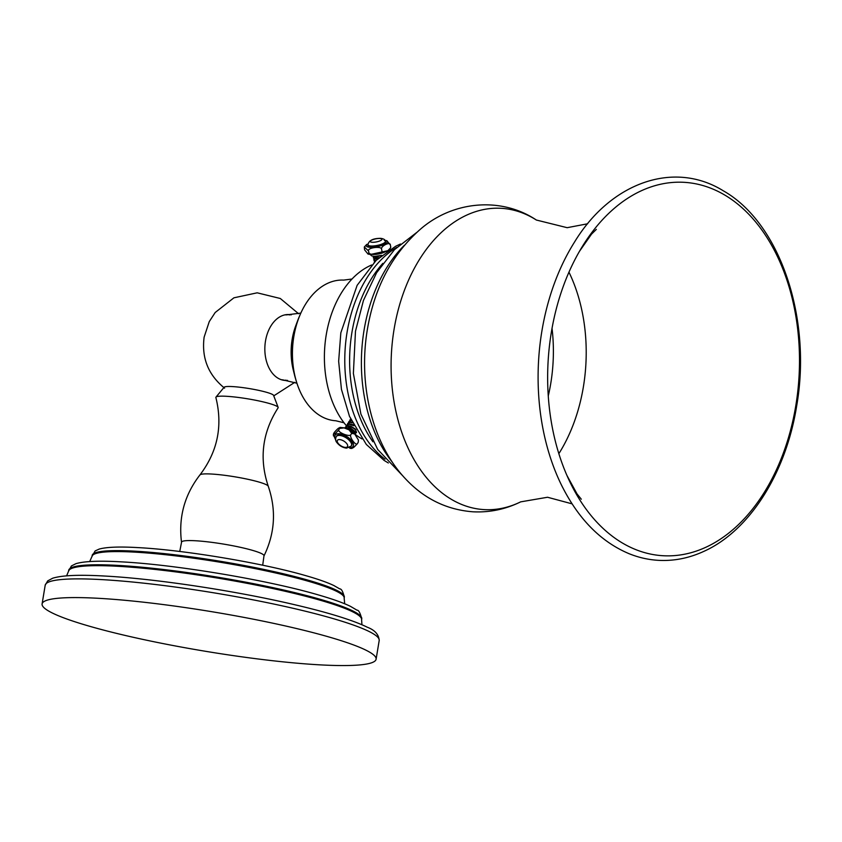 <?xml version="1.0" encoding="UTF-8"?>
<svg xmlns="http://www.w3.org/2000/svg" width="842" height="842" viewBox="0 0 842 842"><rect width="100%" height="100%" fill="white"/><g stroke="black" fill="none" stroke-linecap="round" stroke-linejoin="round"><path stroke-width="1.26" d="M42.1 603.924A169.274 20.04 9.4 0 0 138.972 638.562A169.274 20.04 9.4 0 0 319.728 664.843A169.274 20.04 -170.6 0 0 376.1 659.212A169.274 20.04 -170.6 0 0 279.218 624.575A169.274 20.04 -170.6 0 0 98.472 598.304A169.274 20.04 9.4 0 0 42.1 603.924L45.194 585.222A169.274 20.04 9.4 0 1 101.566 579.601A169.274 20.04 9.4 0 1 282.312 605.872A169.274 20.04 9.4 0 1 379.195 640.509C378.805 634.542 374.858 630.111 367.333 627.237C351.64 619.48 323.654 611.492 295.795 604.988C236.844 591 155.854 578.728 104.713 576.044C79.306 574.581 61.95 575.307 52.657 578.233L47.71 580.885L45.194 585.222M268.251 486.223C259.02 458.564 262.304 432.43 278.092 407.844A31.575 3.736 -170.6 0 0 278.144 407.381A31.575 3.736 -170.6 0 0 259.125 400.981A31.575 3.736 -170.6 0 0 226.382 396.287A31.575 3.736 9.4 0 0 215.984 397.098A31.575 3.736 9.4 0 0 215.878 397.55C222.909 425.905 217.594 451.701 199.943 474.92A34.69 4.105 9.4 0 1 211.374 474.025A34.69 4.105 -170.6 0 1 247.39 479.182A34.69 4.105 -170.6 0 1 268.251 486.223C276.418 510.063 274.987 533.312 263.956 555.983A41.805 4.947 -170.6 0 0 240.78 547.405A41.805 4.947 -170.6 0 0 195.449 540.753A41.805 4.947 -170.6 0 0 181.525 542.332C178.388 517.314 184.524 494.843 199.943 474.92M215.984 397.098L224.161 387.225A25.102 2.968 9.4 0 1 232.434 386.583A25.102 2.968 9.4 0 1 258.462 390.309A25.102 2.968 9.4 0 1 273.587 395.403L278.144 407.381M291.206 314.866A32.996 22.176 93.2 0 0 288.901 314.561A32.996 22.176 93.2 0 0 265.493 341.021A32.996 22.176 93.2 0 0 285.228 380.447A32.996 22.176 93.2 0 0 287.554 380.395M284.017 380.331A32.996 22.176 93.2 0 0 285.954 380.163M289.585 314.929A32.996 22.176 93.2 0 0 287.68 314.54M296.931 383.226L282.828 379.868A32.543 21.871 -86.8 0 1 281.302 379.7M284.912 314.866A32.543 21.871 -86.8 0 1 286.448 314.876L300.836 313.098M296.195 324.602A52.846 35.511 -86.8 0 0 292.163 339.326A52.846 35.511 93.2 0 0 293.605 371.28M294.237 373.816A58.782 39.511 93.2 0 1 292.679 338.4A58.782 39.511 -86.8 0 1 297.11 322.149M299.752 315.624A64.718 43.5 -86.8 0 0 293.184 337.484A64.718 43.5 93.2 0 0 296.131 380.595M344.01 422.779L335.832 420.768A70.444 47.341 93.2 0 1 293.826 336.6A70.444 47.341 -86.8 0 1 343.662 280.102L352.009 279.018M371.68 264.977A91.736 61.655 -86.8 0 0 347.104 284.701A91.736 61.655 -86.8 0 0 326.212 334.99A91.736 61.655 93.2 0 0 339.768 416.59A91.736 61.655 93.2 0 0 346.399 425.757M355.713 434.735A91.736 61.655 93.2 0 0 361.997 438.914M551.352 332.264A186.998 125.69 93.2 0 0 566.14 473.593A186.998 125.69 93.2 0 0 692.734 552.215A186.998 125.69 93.2 0 0 795.785 405.77A186.998 125.69 93.2 0 0 731.561 199.449A186.998 125.69 93.2 0 0 578.412 253.168A186.998 125.69 93.2 0 0 551.352 332.264M374.964 258.757L377.521 259.083M374.522 256.526L375.637 256.968L381.584 255.536M379.111 257.641L374.732 258.21L373.248 257.715L373.69 257.105M376.1 260.42L373.69 259.946L374.132 259.336M374.195 262.304L374.564 261.557M375.153 258.81L377.89 258.736M373.416 256.231L375.574 256.684L380.089 255.842M373.69 259.946L375.7 260.81M373.248 257.715L373.848 258.462L378.521 258.168M368.859 252.463L368.059 254.105L364.575 249.821L364.302 247.011L368.564 250.969L368.859 252.463C368.659 255.989 383.405 254.105 381.9 250.79C381.984 254.484 391.888 249.611 390.646 246.464L390.625 247.78L388.13 250.432M364.302 247.011L366.775 244.369M368.564 250.969C367.038 247.664 381.815 245.769 381.605 249.295C380.363 246.148 390.267 241.265 390.362 244.969L386.867 240.686L384.341 240.338M390.362 244.969L390.646 246.464M381.605 249.295L381.9 250.79M385.478 242.159A8.873 2.337 168.9 0 1 380.573 245.317A8.873 2.337 168.9 0 1 371.027 246.706A8.873 2.337 168.9 0 1 368.07 245.59L367.933 244.875A8.873 2.337 -11.1 0 0 370.89 246.001A8.873 2.337 -11.1 0 0 380.437 244.601A8.873 2.337 -11.1 0 0 385.331 241.454L385.478 242.159M350.009 419.8L350.661 419.074M350.735 419.232L349.64 420.8M351.272 420.411L348.914 421.558M348.546 422.558L348.809 421.705L351.409 420.705M352.167 422.316L351.451 422.274M353.366 424.747L350.356 424.042M355.966 429.736L349.251 425.81M354.871 431.493L348.156 427.578M352.114 447.46C352.23 448.828 354.019 447.502 357.492 443.471C356.229 446.765 348.809 436.651 350.935 434.546C350.009 437.577 336.516 431.978 338.989 429.599C335.505 433.641 333.716 434.967 333.611 433.577L334.348 432.399C337.831 428.357 339.631 427.031 339.726 428.42L345.294 427.736L347.862 425.999L356.471 432.599L355.692 433.135M346.346 426.094L346.609 425.231L348.967 424.231L353.893 425.757M347.451 424.326L347.714 423.473L350.062 422.463L352.43 422.852M353.556 425.115L349.146 423.936L346.715 425.094M356.545 432.441L355.219 428.904L350.925 426.273M354.114 430.672L349.83 428.031L354.114 430.672L355.461 434.198M352.23 422.452L350.251 422.168L347.809 423.326M353.608 425.199L352.03 424.505M355.219 428.904L350.935 426.262L348.051 425.705L345.609 426.852M345.462 427.747L349.83 428.031M355.45 434.188L352.63 429.894L346.062 427.81M349.104 429.862L351.672 433.367L354.692 433.967L349.104 429.862L343.852 427.81L339.915 427.431L338.989 429.599M351.924 448.439L350.019 448.323M333.316 434.546L335.863 440.398M333.432 435.861L333.611 433.577M350.935 434.546L351.672 433.367M354.692 433.967L358.418 440.019L358.229 442.292L358.418 440.019M357.492 443.471L358.229 442.292M336.505 436.335A8.873 4.147 31.9 0 1 336.653 436.04A8.873 4.147 31.9 0 1 339.884 434.872A8.873 4.147 31.9 0 1 348.851 439.04A8.873 4.147 31.9 0 1 351.714 445.418A8.873 4.147 31.9 0 1 351.514 445.681M68.665 570.802A148.529 17.587 9.4 0 1 68.686 570.35A148.529 17.587 9.4 0 1 118.154 565.414A148.529 17.587 9.4 0 1 276.744 588.474A148.529 17.587 9.4 0 1 361.744 618.87L361.607 619.744A148.529 17.587 -170.6 0 0 276.597 589.358A148.529 17.587 -170.6 0 0 118.006 566.298A148.529 17.587 9.4 0 0 68.539 571.234L66.613 575.844M92.178 555.888A127.784 15.135 9.4 0 1 92.188 555.404A127.784 15.135 9.4 0 1 134.741 551.163A127.784 15.135 9.4 0 1 271.187 570.992A127.784 15.135 9.4 0 1 344.315 597.146L344.157 598.104A127.784 15.135 -170.6 0 0 271.029 571.95A127.784 15.135 -170.6 0 0 134.583 552.12A127.784 15.135 9.4 0 0 92.031 556.362L89.694 561.561M396.793 247.369A116.501 78.306 -86.8 0 0 347.083 332.19A116.501 78.306 93.2 0 0 385.005 459.195M372.932 441.787A116.501 78.306 -86.8 0 1 351.924 332.453A116.501 78.306 -86.8 0 1 382.868 263.335M392.256 462.079A135.32 90.947 -86.8 0 1 364.07 330.117A135.32 90.947 -86.8 0 1 404.328 245.317M587.663 223.772L567.171 227.687L536.354 220.025A150.886 101.419 -86.8 0 0 394.077 329.296A150.886 101.419 93.2 0 0 520.661 501.864L547.542 497.254L572.065 503.842M520.661 501.864C505.453 509.347 489.497 512.652 472.783 511.789C446.828 509.726 424.589 498.938 406.055 479.414C371.964 443.86 358.113 384.362 367.365 329.496C374.406 287.796 391.919 254.516 419.916 229.655C452.175 201.08 500.895 196.27 536.354 220.025A150.886 101.419 -86.8 0 1 536.428 220.078M575.128 241.117L574.318 242.391A190.429 127.995 93.2 0 0 541.869 331.19A190.429 127.995 93.2 0 0 560.877 483.845A190.429 127.995 93.2 0 0 562.677 487.486M558.846 453.68A142.487 95.767 93.2 0 0 583.39 386.825A142.487 95.767 -86.8 0 0 568.95 272.155M552.036 328.359A133.489 89.715 -86.8 0 1 550.742 383.563A133.489 89.715 -86.8 0 1 548.268 395.94M374.732 258.21L375.637 256.968L374.806 256.473M372.743 254.473A8.873 2.337 -11.1 0 0 384.52 252.158M367.87 244.022A10.599 2.789 -11.1 0 0 369.912 247.264A10.599 2.789 -11.1 0 0 383.868 244.654A10.599 2.789 -11.1 0 0 385.068 240.644M379.931 238.486A5.936 1.558 -11.1 0 0 371.69 240.138A5.936 1.558 -11.1 0 0 372.238 242.285A5.936 1.558 -11.1 0 0 380.479 240.633A5.936 1.558 -11.1 0 0 379.931 238.486M349.283 447.723A10.599 4.957 -148.1 0 0 349.325 447.723A10.599 4.957 -148.1 0 0 352.019 441.166A10.599 4.957 -148.1 0 0 339.042 433.735A10.599 4.957 -148.1 0 0 335.663 439.24M336.305 436.598C335.179 438.956 335.442 441.008 337.063 442.766C339.589 445.881 342.757 447.67 346.546 448.133L351.356 445.976A8.873 4.147 -148.1 0 0 348.493 439.608A8.873 4.147 -148.1 0 0 339.526 435.44A8.873 4.147 -148.1 0 0 336.305 436.598L336.653 436.04M339.579 439.577A5.936 2.779 -148.1 0 0 338.074 443.25A5.936 2.779 -148.1 0 0 345.336 447.407A5.936 2.779 -148.1 0 0 346.851 443.734A5.936 2.779 -148.1 0 0 339.579 439.577M376.1 659.212L379.195 640.509M361.607 619.744L361.934 624.732M361.744 618.87C360.187 612.829 358.608 609.934 356.997 610.187L350.567 606.408C343.21 602.809 332.485 598.988 318.413 594.936C268.03 580.106 175.641 564.603 121.29 561.856C99.388 560.593 84.263 561.204 75.938 563.677L71.402 565.95L68.539 571.234M344.157 598.104L344.694 603.777M344.315 597.146C342.926 591.494 341.389 588.737 339.715 588.884L333.916 585.569C327.327 582.411 317.823 579.075 305.404 575.549C261.967 562.951 183.977 549.942 137.888 547.605C119.406 546.532 106.502 547.026 99.167 549.089L95.135 550.942L92.031 556.362M263.956 555.983L262.704 565.214M179.746 551.478L181.525 542.332M294.784 382.342L273.755 395.866M298.605 313.74L280.291 298.489L257.189 292.816L233.918 297.815L215.184 312.508L209.258 321.612L204.132 337.147C201.459 357.934 208.279 374.932 224.582 388.162M400.508 243.991L395.624 246.274L376.142 260.378L357.124 285.343L340.831 332.811L338.652 361.26L341.442 389.341L349.493 416.358L366.333 444.471L384.089 460.395L388.32 462.974M416.59 232.56L394.488 249.642L376.595 272.745L363.449 300.436L355.482 331.222L353.377 373.438L360.902 414.096L377.69 449.449L403.034 476.109M561.088 484.287L560.877 483.845C577.77 518.409 600.546 541.711 629.184 553.741C638.71 557.572 648.466 559.772 658.465 560.34C673.895 561.172 689.019 558.183 703.838 551.373C749.506 530.902 785.923 473.162 796.606 406.286C812.141 318.865 780.323 223.119 723.383 190.85C673.821 160.012 610.524 182.577 574.318 242.391M566.95 475.477L577.054 493.949L581.306 499.201M579.422 251.39L591.516 234.15L596.325 229.403M375.606 260.757L374.469 261.63M375.164 258.536L374.027 259.41M374.722 256.305L373.595 257.178M374.29 260.683L375.669 261.062M373.859 258.452L375.237 258.831M370.006 254.41L371.911 255.989L374.29 256.452L381.794 255.368M368.059 254.105L370.585 254.452L387.615 250.737M367.933 244.875C368.68 240.528 372.911 238.339 380.637 238.339C383.847 238.781 385.415 239.812 385.331 241.454M354.44 429.083L354.987 429.283M351.356 445.976L351.714 445.418M355.977 435.472L353.408 431.567L351.072 429.767L345.294 427.736"/></g></svg>
